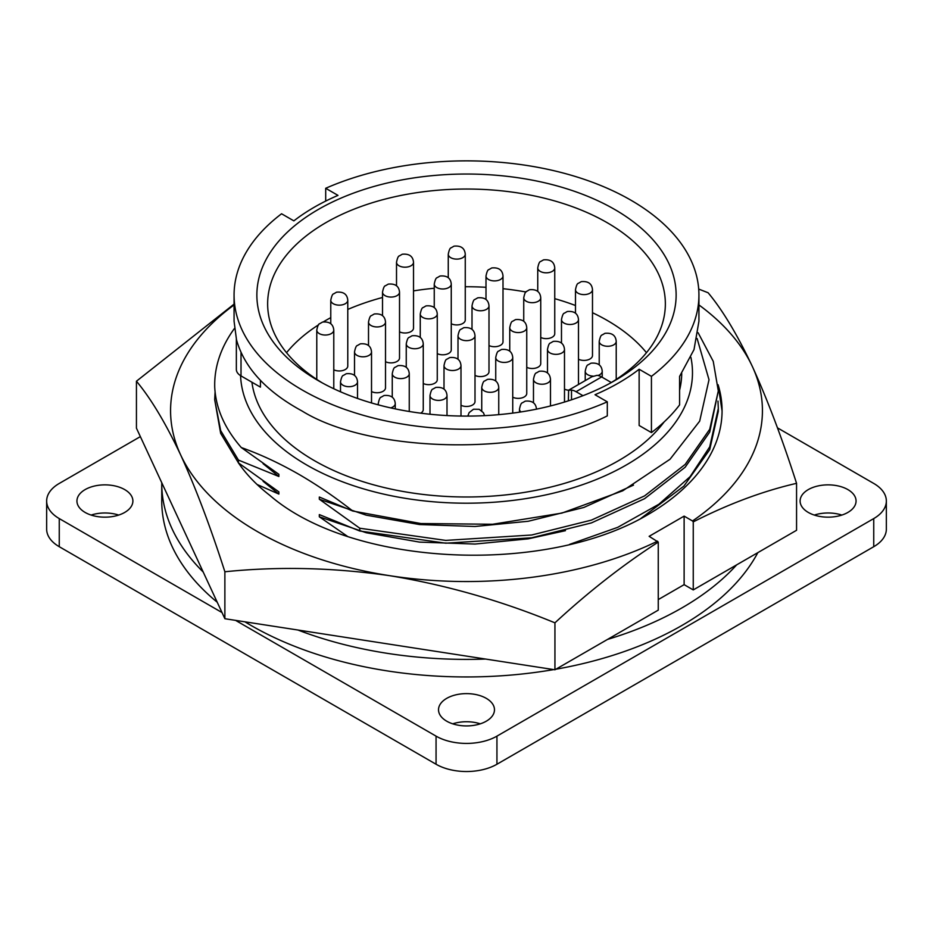 <?xml version="1.0" encoding="UTF-8"?>
<svg xmlns="http://www.w3.org/2000/svg" width="933" height="933" viewBox="0 0 933 933"><rect width="100%" height="100%" fill="white"/><g stroke="black" fill="none" stroke-linecap="round" stroke-linejoin="round"><path stroke-width="1.4" d="M118.689 515.074A27.978 16.153 0 0 0 91.131 515.074M85.125 512.439A27.978 16.153 180 0 1 76.938 501.009A27.978 16.153 180 0 1 94.21 486.093A27.978 16.153 180 0 1 124.695 489.592A27.978 16.153 180 0 1 132.894 501.009A27.978 16.153 180 0 1 115.622 515.937A27.978 16.153 180 0 1 85.125 512.439M480.285 723.833A27.978 16.153 0 0 0 452.715 723.833M446.72 721.197A27.978 16.153 180 0 1 438.522 709.768A27.978 16.153 180 0 1 455.794 694.852A27.978 16.153 180 0 1 486.28 698.35A27.978 16.153 180 0 1 494.478 709.768A27.978 16.153 180 0 1 477.206 724.696A27.978 16.153 180 0 1 446.72 721.197M841.869 515.074A27.978 16.153 0 0 0 814.311 515.074M808.305 512.439A27.978 16.153 180 0 1 800.106 501.009A27.978 16.153 180 0 1 817.378 486.093A27.978 16.153 180 0 1 847.875 489.592A27.978 16.153 180 0 1 856.062 501.009A27.978 16.153 180 0 1 838.79 515.937A27.978 16.153 180 0 1 808.305 512.439M736.638 564.885A304.753 175.952 180 0 1 607.558 639.408M485.522 659.048A304.753 175.952 180 0 1 297.954 630.032M244.947 621.833A304.753 175.952 0 0 0 251.012 625.425A304.753 175.952 0 0 0 553.736 669.591M555.928 669.218A304.753 175.952 0 0 0 757.829 552.639M690.898 357.327A225.984 130.468 180 0 1 565.176 490.105A225.984 130.468 180 0 1 306.712 464.984A225.984 130.468 180 0 1 240.574 375.661M215.08 391.825L214.695 399.721L220.666 430.591L238.44 460.074L278.874 476.495L278.874 474.302L241.297 447.548C260.389 454.336 279.655 463.304 299.096 474.454C317.115 484.915 335.005 497.102 352.744 511.016L319.319 497.032L319.319 499.225L359.765 528.23L359.765 531.017L319.319 514.596L319.319 516.8L347.333 536.253M697.126 338.527L709.01 379.743L699.68 421.145L670.057 459.234L622.766 490.793L561.876 513.092L492.589 524.264L420.876 523.541L352.744 511.016M257.076 484.484L278.874 494.07L263.083 481.265M278.874 494.07L278.874 491.878L238.44 462.873L220.666 433.379L214.695 399.721M238.44 462.873L238.44 460.074M278.874 476.495L263.083 463.689M214.718 387.078L214.695 384.932A251.805 145.385 0 0 0 214.718 387.078C215.78 408.281 224.631 428.434 241.297 447.548M234.428 328.486A251.805 145.385 0 0 0 214.695 384.909L214.695 384.944M681.72 373.422A215.22 124.252 180 0 1 679.586 390.192M664.133 421.926A215.22 124.252 180 0 1 314.316 460.599A215.22 124.252 180 0 1 251.91 382.215M639.14 369.258L651.432 376.349L651.432 432.585L639.14 425.483L639.14 369.258A215.22 124.252 180 0 1 595.009 394.729L607.301 401.831L607.301 415.873C527.926 456.424 371.427 453.951 302.14 411.056C266.267 391.545 244.399 367.812 236.516 339.88L234.066 321.197L234.066 295.061A232.434 134.2 0 0 0 302.14 389.947A232.434 134.2 0 0 0 607.301 401.831M651.432 376.349A232.434 134.2 0 0 0 698.934 295.061A232.434 134.2 0 0 0 569.701 174.809A232.434 134.2 0 0 0 325.699 188.291L337.991 195.382A215.22 124.252 180 0 0 293.86 220.864L281.568 213.774A232.434 134.2 0 0 0 234.066 295.061M318.27 380.641L318.27 380.641A209.622 121.022 180 0 1 318.27 209.482A209.622 121.022 180 0 1 614.73 209.482A209.622 121.022 180 0 1 614.73 380.641A209.622 121.022 180 0 1 318.27 380.641M610.823 382.833A198.857 114.817 0 0 0 665.357 303.843A198.857 114.817 0 0 0 607.115 222.66A198.857 114.817 0 0 0 390.402 197.773A198.857 114.817 0 0 0 267.643 303.843A198.857 114.817 0 0 0 322.177 382.833M646.464 352.697A198.857 114.817 0 0 0 607.115 320.369A198.857 114.817 0 0 0 592.49 312.718M575.486 305.511A198.857 114.817 0 0 0 554.75 298.665M526.014 292.006A198.857 114.817 0 0 0 503.004 288.694M486 287.294A198.857 114.817 0 0 0 465.264 286.746M434.253 288.262A198.857 114.817 0 0 0 413.517 290.886M382.518 297.475A198.857 114.817 0 0 0 347.776 309.441M330.772 317.64A198.857 114.817 0 0 0 323.401 321.827M318.689 324.742A198.857 114.817 0 0 0 286.536 352.697M486 299.388L486 275.993A8.502 4.91 180 0 0 491.248 280.53A8.502 4.91 180 0 0 500.508 279.468A8.502 4.91 -0 0 0 503.004 275.993L503.004 341.805A8.502 4.91 180 0 1 500.508 345.28A8.502 4.91 180 0 1 488.997 345.548M523.74 321.174L523.74 297.79A8.502 4.91 180 0 0 528.988 302.315A8.502 4.91 180 0 0 538.259 301.254A8.502 4.91 -0 0 0 540.743 297.79L540.743 363.59A8.502 4.91 180 0 1 538.259 367.066A8.502 4.91 180 0 1 526.748 367.334M448.26 277.591L448.26 254.208A8.502 4.91 180 0 0 453.508 258.744A8.502 4.91 180 0 0 462.768 257.671A8.502 4.91 -0 0 0 465.264 254.208L465.264 320.019A8.502 4.91 180 0 1 462.768 323.483A8.502 4.91 180 0 1 451.257 323.763M575.486 313.091L575.486 289.697A8.502 4.91 180 0 0 580.734 294.233A8.502 4.91 180 0 0 589.994 293.172A8.502 4.91 -0 0 0 592.49 289.697L592.49 355.508A8.502 4.91 180 0 1 589.994 358.983A8.502 4.91 180 0 1 578.483 359.252M472.005 329.256L472.005 305.872A8.502 4.91 180 0 0 477.253 310.397A8.502 4.91 180 0 0 486.513 309.336A8.502 4.91 -0 0 0 488.997 305.872L488.997 371.672A8.502 4.91 180 0 1 486.513 375.148A8.502 4.91 180 0 1 475.002 375.416M368.512 345.42L368.512 322.037A8.502 4.91 180 0 0 373.76 326.573A8.502 4.91 180 0 0 383.031 325.5A8.502 4.91 -0 0 0 385.516 322.037L385.516 387.848A8.502 4.91 180 0 1 383.031 391.312A8.502 4.91 180 0 1 371.521 391.592M396.513 285.673L396.513 262.29A8.502 4.91 180 0 0 401.761 266.826A8.502 4.91 180 0 0 411.033 265.753A8.502 4.91 -0 0 0 413.517 262.29L413.517 328.101A8.502 4.91 180 0 1 411.033 331.565A8.502 4.91 180 0 1 399.522 331.845M537.746 291.306L537.746 267.911A8.502 4.91 180 0 0 542.994 272.448A8.502 4.91 180 0 0 552.254 271.386A8.502 4.91 -0 0 0 554.75 267.911L554.75 333.722A8.502 4.91 180 0 1 552.254 337.186A8.502 4.91 180 0 1 540.743 337.466M434.253 307.47L434.253 284.075A8.502 4.91 180 0 0 439.501 288.612A8.502 4.91 180 0 0 448.773 287.551A8.502 4.91 -0 0 0 451.257 284.075L451.257 349.887A8.502 4.91 180 0 1 448.773 353.362A8.502 4.91 180 0 1 437.262 353.63M330.772 323.634L330.772 300.239A8.502 4.91 180 0 0 336.02 304.776A8.502 4.91 180 0 0 345.292 303.715A8.502 4.91 -0 0 0 347.776 300.239L347.776 366.051A8.502 4.91 180 0 1 345.292 369.526A8.502 4.91 180 0 1 333.781 369.795M406.252 367.217L406.252 343.822A8.502 4.91 180 0 0 411.5 348.359A8.502 4.91 180 0 0 420.771 347.298A8.502 4.91 -0 0 0 423.255 343.822L423.255 409.634A8.502 4.91 180 0 1 420.771 413.109A8.502 4.91 180 0 1 420.678 413.156M509.745 351.053L509.745 327.658A8.502 4.91 180 0 0 514.993 332.195A8.502 4.91 180 0 0 524.253 331.133A8.502 4.91 -0 0 0 526.748 327.658L526.748 393.469A8.502 4.91 180 0 1 524.253 396.933A8.502 4.91 180 0 1 512.742 397.213M382.518 315.552L382.518 292.157A8.502 4.91 180 0 0 387.766 296.694A8.502 4.91 180 0 0 397.026 295.633A8.502 4.91 -0 0 0 399.522 292.157L399.522 357.969A8.502 4.91 180 0 1 397.026 361.444A8.502 4.91 180 0 1 385.516 361.712M568.57 390.227A8.502 4.91 180 0 1 564.488 389.131M420.258 337.338L420.258 313.954A8.502 4.91 180 0 0 425.506 318.491A8.502 4.91 180 0 0 434.766 317.418A8.502 4.91 -0 0 0 437.262 313.954L437.262 379.766A8.502 4.91 180 0 1 434.766 383.23A8.502 4.91 180 0 1 423.255 383.498M457.998 359.135L457.998 335.74A8.502 4.91 180 0 0 463.246 340.277A8.502 4.91 180 0 0 472.506 339.215A8.502 4.91 -0 0 0 475.002 335.74L475.002 401.552A8.502 4.91 180 0 1 472.506 405.027A8.502 4.91 180 0 1 460.995 405.295M777.434 427.839L873.743 483.446A43.046 24.853 180 0 1 886.35 501.009L886.35 529.128A43.046 24.853 180 0 1 873.743 546.703L496.939 764.244A43.046 24.853 180 0 1 436.061 764.244L59.257 546.703A43.046 24.853 180 0 1 46.65 529.128L46.65 501.009A43.046 24.853 180 0 1 59.257 483.446L140.358 436.621M59.257 546.703L59.257 518.585A43.046 24.853 180 0 1 46.65 501.009M59.257 518.585L222.007 612.549M235.571 620.375L436.061 736.137L436.061 764.244M496.939 764.244L496.939 736.137A43.046 24.853 180 0 1 436.061 736.137M496.939 736.137L873.743 518.585L873.743 546.703M886.35 501.009A43.046 24.853 180 0 1 873.743 518.585M203.219 572.046A304.753 175.952 180 0 1 161.747 483.434L161.747 501.009A304.753 175.952 0 0 0 217.226 602.228M161.747 483.434A304.753 175.952 180 0 1 161.747 482.711M718.305 411.301L709.721 449.636L683.889 486.105L640.913 518.398M569.666 544.347L617.704 527.343L658.908 504.217L690.117 476.635L709.721 446.849L718.305 408.514L717.99 401.12M565.456 530.679L528.218 538.842L475.002 544.056L419.512 542.108L366.202 532.731L319.319 516.8M359.765 528.23L445.741 540.405L531.67 535.006L591.405 520.113L644.551 495.913L685.149 464.459L709.721 429.273L718.305 390.939L709.721 432.072L685.149 467.246L644.551 498.7L591.405 522.912L531.67 537.793L445.741 543.193L359.765 531.017M633.495 485.125L583.813 507.47L528.218 521.267L475.002 526.48L419.512 524.544L366.202 515.156L319.319 499.225M718.305 390.939L713.244 361.351L698.129 332.754M260.424 380.372L260.424 387.125L241.017 375.917L241.017 352.394M651.432 432.585A232.434 134.2 0 0 0 679.586 404.899L679.586 376.407L694.012 349.607L698.934 321.197L698.934 295.061M325.699 188.291L325.699 201.085M236.352 339.239L236.352 369.421A15.908 9.178 0 0 0 241.017 375.917M601.633 376.944A17.214 9.936 -120 0 0 597.073 375.334L591.872 376.769L568.629 390.181L571.509 390.099A17.214 9.936 60 0 1 576.069 391.708L601.633 376.944L611.313 382.53M582.962 395.685L576.069 391.708M568.36 400.84L568.629 390.181M238.277 462.686A245.356 141.653 0 0 0 269.625 495.213C351.694 566.506 543.857 575.708 647.222 515.028A255.572 147.554 180 0 0 722.072 410.683A255.572 147.554 180 0 0 718.083 384.723M693.254 589.924L693.254 521.885C728.405 503.972 762.844 491.12 796.56 483.329L796.56 530.282L693.254 589.924L684.122 584.653L658.255 599.592M224.876 571.766C278.675 566.284 333.687 567.602 389.912 575.719C446.126 584.991 501.138 600.7 554.937 622.836C588.665 591.674 623.104 564.757 658.255 542.085L658.255 610.135L554.937 669.777L224.876 618.719L136.44 428.165L136.44 381.212C150.854 398.461 165.596 423.022 180.652 454.907C195.72 487.947 210.461 526.9 224.876 571.766L224.876 618.719M718.095 384.863L722.072 410.975M796.56 483.329C782.146 438.452 767.404 399.499 752.348 366.471C737.28 334.585 722.539 310.024 708.124 292.764L698.7 289.067M234.066 304.123L136.44 381.212M554.937 622.836L554.937 669.777M658.255 542.085L649.123 536.335L684.122 516.124L684.122 584.653M698.934 304.939A295.924 170.856 180 0 1 752.348 366.471A295.924 170.856 180 0 1 692.519 520.976L684.122 516.124M657.52 541.175A295.924 170.856 180 0 1 389.912 575.719A295.924 170.856 180 0 1 180.652 454.907A295.924 170.856 180 0 1 234.066 304.939M692.519 520.976L693.254 521.885M613.739 344.837A8.502 4.91 180 0 1 604.467 345.898A8.502 4.91 180 0 1 599.219 341.361C600.082 337.128 601.05 334.994 602.123 334.97L604.992 333.314C611.943 332.661 615.687 335.344 616.223 341.361A8.502 4.91 -0 0 1 613.739 344.837M444.505 398.962A8.502 4.91 180 0 1 435.245 400.024A8.502 4.91 180 0 1 429.996 395.487C430.859 391.242 431.827 389.119 432.9 389.084L435.769 387.44C442.709 386.787 446.452 389.469 447 395.487A8.502 4.91 -0 0 1 444.505 398.962M510.258 361.001A8.502 4.91 180 0 1 500.986 362.062A8.502 4.91 180 0 1 495.738 357.526C496.601 353.292 497.569 351.158 498.642 351.135L501.511 349.478C508.45 348.825 512.194 351.508 512.742 357.526A8.502 4.91 -0 0 1 510.258 361.001M547.998 382.787A8.502 4.91 180 0 1 538.726 383.86A8.502 4.91 180 0 1 533.478 379.323C534.341 375.078 535.309 372.943 536.382 372.92L539.251 371.264C546.19 370.611 549.934 373.293 550.482 379.323A8.502 4.91 -0 0 1 547.998 382.787M331.285 333.594A8.502 4.91 180 0 1 322.025 334.655A8.502 4.91 180 0 1 316.777 330.119C317.628 325.874 318.596 323.739 319.681 323.716L322.55 322.072C329.489 321.407 333.233 324.101 333.781 330.119A8.502 4.91 -0 0 1 331.285 333.594M395.254 408.887L395.254 403.569A8.502 4.91 -0 0 1 392.77 407.045A8.502 4.91 180 0 1 390.74 407.908M378.588 404.922A8.502 4.91 180 0 1 378.25 403.569C379.113 399.324 380.081 397.201 381.154 397.178L384.023 395.522C390.962 394.869 394.706 397.551 395.254 403.569M496.251 390.88A8.502 4.91 180 0 1 486.991 391.942A8.502 4.91 180 0 1 481.743 387.405C482.594 383.16 483.562 381.026 484.647 381.002L487.516 379.358C494.455 378.693 498.199 381.387 498.747 387.405A8.502 4.91 -0 0 1 496.251 390.88M602.228 377.282L602.228 371.241A8.502 4.91 -0 0 1 599.732 374.704A8.502 4.91 180 0 1 597.983 375.486M593.108 376.127A8.502 4.91 180 0 1 585.224 371.241C586.076 366.996 587.044 364.861 588.128 364.838L590.997 363.182C597.936 362.529 601.68 365.211 602.228 371.241M355.03 385.247A8.502 4.91 180 0 1 345.758 386.32A8.502 4.91 180 0 1 340.51 381.784C341.373 377.538 342.341 375.404 343.414 375.381L346.283 373.725C353.222 373.072 356.966 375.754 357.514 381.784A8.502 4.91 -0 0 1 355.03 385.247M520.929 411.931A8.502 4.91 180 0 1 519.483 409.19C520.334 404.957 521.302 402.823 522.387 402.799L525.256 401.143C532.195 400.49 535.939 403.173 536.487 409.19M561.993 352.919A8.502 4.91 180 0 1 552.733 353.98A8.502 4.91 180 0 1 547.484 349.443C548.336 345.21 549.304 343.076 550.388 343.052L553.257 341.396C560.197 340.743 563.94 343.426 564.488 349.443A8.502 4.91 -0 0 1 561.993 352.919M458.511 369.083A8.502 4.91 180 0 1 449.251 370.144A8.502 4.91 180 0 1 444.003 365.619C444.854 361.374 445.822 359.24 446.895 359.217L449.776 357.561C456.715 356.907 460.459 359.59 460.995 365.619A8.502 4.91 -0 0 1 458.511 369.083M369.025 355.38A8.502 4.91 180 0 1 359.765 356.441A8.502 4.91 180 0 1 354.517 351.904C355.368 347.671 356.336 345.537 357.421 345.513L360.29 343.857C367.229 343.204 370.972 345.886 371.521 351.904A8.502 4.91 -0 0 1 369.025 355.38M575.999 323.04A8.502 4.91 180 0 1 566.728 324.113A8.502 4.91 180 0 1 561.479 319.576C562.342 315.331 563.31 313.196 564.383 313.173L567.252 311.517C574.192 310.864 577.935 313.546 578.483 319.576A8.502 4.91 -0 0 1 575.999 323.04M406.765 377.165A8.502 4.91 180 0 1 397.505 378.227A8.502 4.91 180 0 1 392.257 373.701C393.108 369.456 394.076 367.322 395.16 367.299L398.029 365.643C404.969 364.99 408.712 367.672 409.26 373.701A8.502 4.91 -0 0 1 406.765 377.165M571.509 399.802L571.509 390.099M599.219 364.756L599.219 341.361M429.996 414.24L429.996 395.487M495.738 380.921L495.738 357.526M533.478 402.706L533.478 379.323M316.777 379.404L316.777 330.119M378.25 404.84L378.25 403.569M481.743 410.8L481.743 387.405M585.224 380.606L585.224 371.241M340.51 391.79L340.51 381.784M519.483 412.153L519.483 409.19M547.484 372.838L547.484 349.443M444.003 389.003L444.003 365.619M354.517 375.299L354.517 351.904M561.479 342.959L561.479 319.576M392.257 397.085L392.257 373.701M718.305 408.514L718.305 411.313M616.223 379.404L616.223 341.361M447 415.558L447 395.487M512.742 413.109L512.742 357.526M550.482 405.948L550.482 379.323M333.781 388.734L333.781 330.119M498.747 414.649L498.747 387.405M357.514 398.438L357.514 381.784M564.488 402.053L564.488 349.443M460.995 416.048L460.995 365.619M371.521 402.951L371.521 351.904M578.483 384.489L578.483 319.576M409.26 411.488L409.26 373.701M486 275.993C486.863 271.748 487.831 269.625 488.904 269.602L491.773 267.946C498.712 267.293 502.455 269.975 503.004 275.993M523.74 297.79C524.603 293.545 525.571 291.411 526.644 291.388L529.512 289.731C536.452 289.078 540.195 291.761 540.743 297.79M448.26 254.208C449.111 249.962 450.079 247.828 451.164 247.805L454.033 246.149C460.972 245.496 464.716 248.178 465.264 254.208M575.486 289.697C576.337 285.463 577.305 283.329 578.39 283.305L581.259 281.649C588.198 280.996 591.942 283.679 592.49 289.697M472.005 305.872C472.856 301.627 473.824 299.493 474.897 299.47L477.778 297.814C484.717 297.161 488.46 299.843 488.997 305.872M368.512 322.037C369.375 317.791 370.343 315.657 371.416 315.634L374.285 313.978C381.224 313.325 384.967 316.007 385.516 322.037M396.513 262.29C397.376 258.044 398.344 255.91 399.417 255.887L402.286 254.231C409.225 253.578 412.969 256.26 413.517 262.29M537.746 267.911C538.598 263.666 539.566 261.543 540.65 261.508L543.519 259.864C550.458 259.211 554.202 261.893 554.75 267.911M434.253 284.075C435.116 279.842 436.084 277.707 437.157 277.684L440.026 276.028C446.977 275.375 450.709 278.057 451.257 284.075M330.772 300.239C331.635 296.006 332.603 293.872 333.676 293.848L336.545 292.192C343.484 291.539 347.228 294.222 347.776 300.239M406.252 343.822C407.115 339.589 408.083 337.454 409.155 337.431L412.024 335.775C418.964 335.122 422.707 337.804 423.255 343.822M509.745 327.658C510.596 323.413 511.564 321.279 512.649 321.255L515.517 319.611C522.457 318.946 526.2 321.64 526.748 327.658M382.518 292.157C383.37 287.924 384.338 285.79 385.422 285.766L388.291 284.11C395.23 283.457 398.974 286.139 399.522 292.157M467.818 416.083L469.136 412.608L473.509 409.225L479.165 409.295L483.422 412.724L484.577 415.64M420.258 313.954C421.11 309.709 422.078 307.575 423.162 307.552L426.031 305.896C432.97 305.243 436.714 307.925 437.262 313.954M457.998 335.74C458.861 331.495 459.829 329.372 460.902 329.337L463.771 327.693C470.71 327.04 474.454 329.722 475.002 335.74"/></g></svg>
